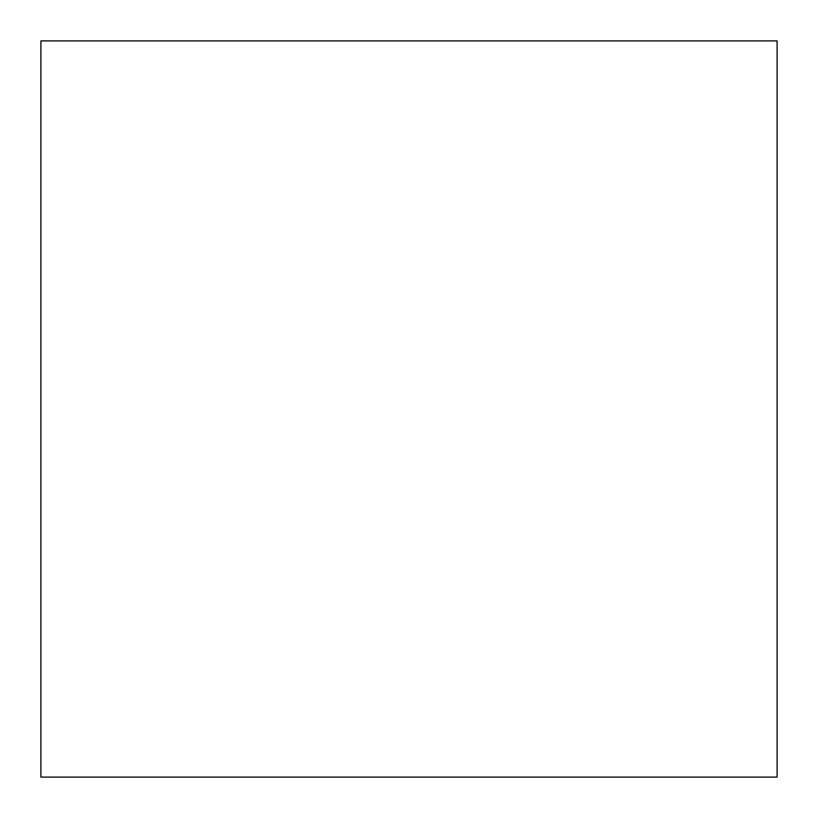 <?xml version="1.0" encoding="UTF-8"?>
<svg xmlns="http://www.w3.org/2000/svg" width="818" height="818" viewBox="0 0 818 818"><rect width="100%" height="100%" fill="white"/><g stroke="black" fill="none" stroke-linecap="round" stroke-linejoin="round"><path stroke-width="1.23" d="M40.9 777.1L777.1 777.1L777.1 40.9L40.9 40.9L40.9 777.1L777.1 777.1L777.1 40.9L40.9 40.9L40.9 777.1"/></g></svg>
